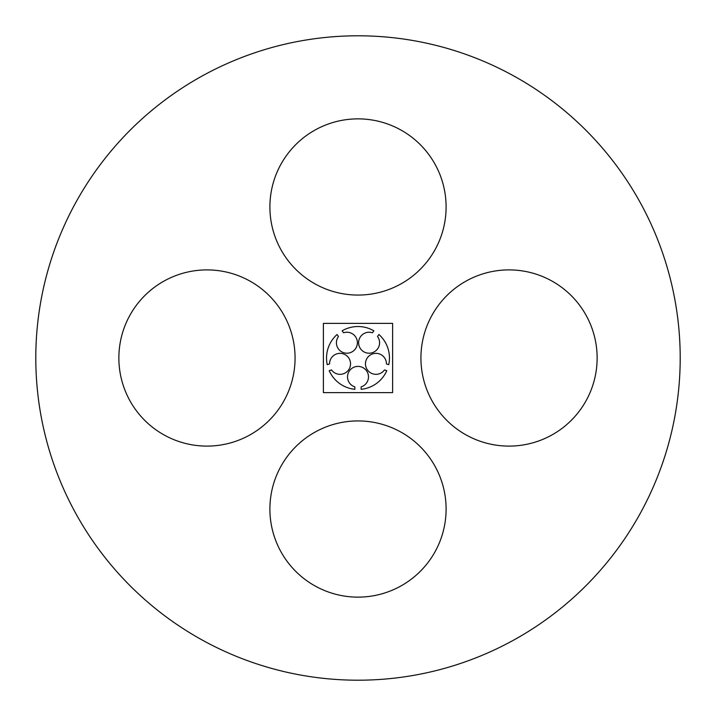 <?xml version="1.0" encoding="UTF-8"?>
<svg xmlns="http://www.w3.org/2000/svg" width="716" height="716" viewBox="0 0 716 716"><rect width="100%" height="100%" fill="white"/><g stroke="black" fill="none" stroke-linecap="round" stroke-linejoin="round"><path stroke-width="1.07" d="M420.927 358A88.104 88.104 0 0 0 553.083 434.299A88.104 88.104 0 0 0 553.083 281.701A88.104 88.104 0 0 0 420.927 358M35.8 358A322.2 322.2 0 0 0 519.1 637.034A322.2 322.2 0 0 0 519.1 78.966A322.2 322.2 0 0 0 35.8 358M269.896 206.969A88.104 88.104 0 0 0 402.052 283.267A88.104 88.104 0 0 0 402.052 130.67A88.104 88.104 0 0 0 269.896 206.969M118.865 358A88.104 88.104 0 0 0 251.021 434.299A88.104 88.104 0 0 0 251.021 281.701A88.104 88.104 0 0 0 118.865 358M269.896 509.031A88.104 88.104 0 0 0 402.052 585.33A88.104 88.104 0 0 0 402.052 432.733A88.104 88.104 0 0 0 269.896 509.031M323.39 392.61L392.61 392.61L392.61 323.39L323.39 323.39L323.39 392.61M386.443 363.934L388.743 364.686A31.468 31.468 0 0 0 378.943 334.524L377.52 336.484A10.489 10.489 0 0 1 372.374 352.693A10.489 10.489 0 0 1 358.609 342.695A10.489 10.489 0 0 1 372.436 332.779L373.859 330.819A31.468 31.468 0 0 0 342.141 330.819L343.564 332.779A10.489 10.489 0 0 1 357.391 342.695A10.489 10.489 0 0 1 343.626 352.693A10.489 10.489 0 0 1 338.48 336.484L337.057 334.524A31.468 31.468 0 0 0 327.257 364.686L329.557 363.934A10.489 10.489 0 0 1 343.25 353.847A10.489 10.489 0 0 1 348.513 370.029A10.489 10.489 0 0 1 331.499 369.921L329.199 370.664A31.468 31.468 0 0 0 354.85 389.307L354.85 386.882A10.489 10.489 0 0 1 349.498 370.745A10.489 10.489 0 0 1 366.502 370.745A10.489 10.489 0 0 1 361.15 386.882L361.15 389.307A31.468 31.468 0 0 0 386.801 370.664L384.501 369.921A10.489 10.489 0 0 1 367.487 370.029A10.489 10.489 0 0 1 372.75 353.847A10.489 10.489 0 0 1 386.443 363.934"/></g></svg>
